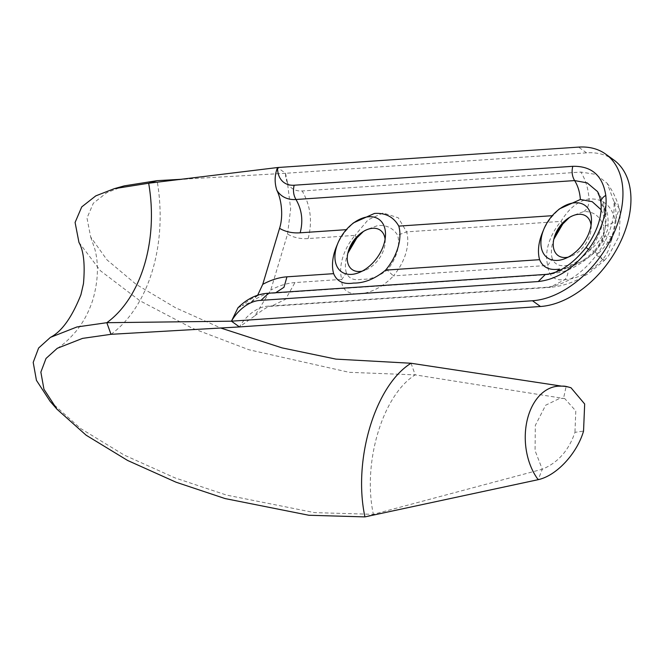 <?xml version="1.0" encoding="UTF-8"?>
<svg xmlns="http://www.w3.org/2000/svg" width="664" height="664" viewBox="0 0 664 664"><rect width="100%" height="100%" fill="white"/><g stroke="black" fill="none" stroke-linecap="round" stroke-linejoin="round"><path stroke-width="0.5" stroke-dasharray="3.32 2.49" d="M363.407 231.47L365.059 230.234L377.783 225.536C386.581 224.855 393.196 228.092 397.628 235.23A33.864 21.862 125.7 0 1 387.178 270.065C378.679 276.564 370.172 279.635 361.656 279.27C353.962 280.748 348.857 278.598 346.342 272.838L341.802 279.395C340.3 300.41 373.085 298.227 393.412 275.892L387.178 270.065M336.432 246.684A42.977 27.739 125.7 0 1 346.849 229.636L353.472 222.872M542.405 232.707A42.977 27.739 125.7 0 1 552.821 215.659L559.437 208.894M257.69 295.165L251.316 301.979L242.161 305.714A44.189 28.519 125.7 0 1 267.816 293.363A44.189 28.519 125.7 0 1 269.684 293.305M237.953 307.839L242.161 305.714M268.596 293.222L275.734 292.733M287.446 182.7L287.371 182.608A32.237 20.808 -54.3 0 1 285.537 173.287L586.569 152.853A85.963 55.485 125.7 0 1 613.702 159.883M287.371 182.608A32.237 20.808 -54.3 0 0 302.186 190.966L580.809 172.059L595.94 174.408L607.211 183.322L613.785 201.15A64.474 41.616 125.7 0 1 596.463 255.125C581.374 274.581 564.624 285.304 546.24 287.296L267.609 306.204A32.237 20.808 -54.3 0 0 239.447 326.929L254.876 315.79L270.746 290.102L287.553 234.068A72.077 46.521 -54.3 0 0 308.162 238.559L355.016 235.38A42.795 27.622 -54.3 0 0 341.802 279.395L294.957 282.573A72.077 46.521 -54.3 0 0 270.746 290.102M287.553 234.068L290.658 208.728L287.454 182.7L285.537 173.287L277.544 167.535M546.24 287.296L549.833 287.379C560.466 286.474 570.608 283.462 580.245 278.349L588.271 273.651L604.323 260.512L602.912 259.25C605.792 261.649 603.642 260.271 596.463 255.125C614.183 239.546 619.96 221.56 613.785 201.15L619.255 208.529L615.312 220.597C611.644 205.458 602.887 198.254 589.051 198.976C578.419 200.702 569.056 208.172 560.98 221.394A42.795 27.622 -54.3 0 0 547.775 265.417C548.647 276.141 554.34 280.897 564.84 279.677C578.053 278.789 590.736 271.974 602.912 259.25C607.012 254.063 609.594 248.568 610.648 242.75L602.057 240.941L595.11 251.996C586.055 260.23 576.891 264.662 567.629 265.293C559.926 266.762 554.822 264.612 552.307 258.852L547.775 265.417L393.412 275.892A42.795 27.622 -54.3 0 0 406.617 231.877L398.284 217.8L383.103 212.953L368.072 219.834L355.016 235.38L356.792 238.002M603.526 236.135L612.49 236.699L610.648 242.75A42.795 27.622 -54.3 0 0 612.49 236.699L615.312 220.597C612.424 223.552 608.49 225.337 603.501 225.968L603.526 236.135A33.864 21.862 125.7 0 1 602.057 240.941M269.708 293.239L546.447 274.456C561.42 272.597 575.904 264.455 589.881 250.029L594.122 251.15C582.876 262.205 571.339 268.181 559.495 269.094M545.368 274.431L548.962 274.514L562.773 271.75C573.962 268.38 584.727 261.633 595.077 251.523L594.122 251.15C603.252 240.368 606.805 229.337 604.779 218.058L601.119 209.733M588.47 249.373C584.942 246.618 585.416 246.842 589.881 250.029C604.622 238.525 609.237 224.142 603.734 206.861L606.788 211.824L604.779 218.058M589.881 250.029A51.576 33.291 -54.3 0 0 603.734 206.861L596.853 191C599.617 193.672 602.929 200.611 606.788 211.824C608.581 216.099 608.365 228.814 607.22 230.765L601.816 243.032L595.077 251.523M603.734 206.861A12.898 8.018 -6.4 0 1 600.97 202.603M285.537 173.287L180.948 179.297M110.996 334.316A139.689 94.114 86.1 0 0 157.094 180.666M124.309 185.862L106.713 192.709L93.325 203.234L87.001 218.041L90.677 237.04L107.004 259.881L136.062 284.292L175.495 307.739L220.722 328.008M411.033 363.249L415.207 374.869C382.597 395.063 362.295 462.742 373.367 514.334L364.934 516.899M78.95 242.401L100.422 270.738L139.93 300.767L192.103 328.149L249 349.77L349.164 372.313L415.207 374.869L563.529 398.433L559.818 398.334L545.659 405.214L535.333 425.383L535.059 450.632L542.289 469.24L538.189 479.674M50.09 401.288L80.718 428.587L124.284 455.114L175.064 477.914L226.557 495.087L314.487 512.616L373.367 514.334L542.289 469.24C557.934 462.717 568.824 450.416 574.958 432.339L583.548 431.085M555.345 385.228L566.035 386.863L563.529 398.433L564.649 398.483L575.788 410.925L574.958 432.339M558.25 386.166A54.282 36.578 -93.9 0 1 563.064 386.307A54.282 36.578 -93.9 0 1 566.035 386.863L570.982 387.743M569.355 217.51L571.032 216.248L583.747 211.559C593.367 211.276 599.949 216.074 603.501 225.968M591.043 225.312A24.178 15.604 125.7 0 1 591.126 228.383A24.178 15.604 125.7 0 1 571.09 256.254A24.178 15.604 125.7 0 1 568.152 257.151M385.078 239.289A24.178 15.604 125.7 0 1 385.161 242.36A24.178 15.604 125.7 0 1 365.117 270.24A24.178 15.604 125.7 0 1 362.179 271.136M562.757 224.025L560.98 221.394L406.617 231.877L397.628 235.23M346.342 272.838A33.864 21.862 125.7 0 1 346.981 255.847A33.864 21.862 125.7 0 1 347.82 253.308L348.368 251.175M552.274 215.692L552.821 215.659M346.309 229.678L346.849 229.636M586.569 152.853L578.576 147.101M267.609 306.204L271.211 306.295L285.553 299.281L294.957 282.573M254.876 315.798C264.147 308.669 269.592 305.506 271.211 306.295L549.833 287.379L564.84 279.677C567.911 275.942 568.841 271.153 567.629 265.293M308.162 238.559C312.586 221.436 310.594 205.574 302.186 190.966M583.747 211.559C587.424 209.21 589.192 205.018 589.051 198.976C588.238 188.377 585.482 179.396 580.809 172.059M272.298 293.297L548.962 274.514L556.639 271.634M552.307 258.852A33.864 21.862 125.7 0 1 552.954 241.862A33.864 21.862 125.7 0 1 553.793 239.331L554.34 237.197M595.11 251.996L602.912 259.25M361.755 232.549L365.059 230.234M251.324 301.979C259.707 296.219 266.048 293.372 270.339 293.43L271.269 293.397M604.323 260.512L608.631 255.64L619.139 236.044L620.292 213.268L619.255 208.529C616.814 199.341 612.797 190.941 607.211 183.322M268.082 293.281L269.003 293.264M172.598 180.317L189.265 178.823M57.262 348.301C62.682 345.222 68.965 339.52 76.111 331.195C83.49 322.14 89.142 311.441 93.076 299.082C98.214 280.432 98.795 263.724 94.803 248.967L90.677 237.04M563.064 386.307L561.254 386.066M564.641 398.483L559.818 398.334M567.728 218.572L571.032 216.248M591.126 228.383L591.45 221.56M571.09 256.254L564.724 258.728M385.161 242.36L385.477 235.546M365.117 270.24L358.759 272.705M569.38 217.493L571.015 216.256"/><path stroke-width="1" d="M351.58 274.381A32.237 20.808 125.7 0 1 337.885 243.173A32.237 20.808 125.7 0 1 350.833 225.162A32.237 20.808 125.7 0 1 368.86 216.763A32.237 20.808 125.7 0 1 385.477 235.546A32.237 20.808 125.7 0 1 358.759 272.705A32.237 20.808 125.7 0 1 351.58 274.381M362.179 271.136A24.178 15.604 125.7 0 1 359.73 271.493A24.178 15.604 125.7 0 1 348.368 251.175A24.178 15.604 125.7 0 1 361.755 232.549A24.178 15.604 125.7 0 1 372.695 228.275A24.178 15.604 125.7 0 1 385.078 239.289M356.792 238.002L347.82 253.324A33.864 21.862 125.7 0 1 356.792 238.002L362.793 231.968M350.833 225.162L353.472 222.872L374.413 213.459C385.46 212.671 393.586 216.896 398.79 226.109A42.977 27.739 125.7 0 1 385.585 270.132C374.977 278.897 364.287 283.213 353.522 283.08C343.529 284.615 336.897 281.478 333.643 273.659A42.977 27.739 125.7 0 1 336.432 246.684L337.885 243.173M556.639 271.634L559.495 269.094C549.501 270.638 542.878 267.501 539.616 259.674A42.977 27.739 125.7 0 1 542.405 232.707L543.849 229.188A32.237 20.808 125.7 0 1 556.797 211.185A32.237 20.808 125.7 0 1 574.833 202.786A32.237 20.808 125.7 0 1 591.45 221.56A32.237 20.808 125.7 0 1 564.724 258.728A32.237 20.808 125.7 0 1 557.544 260.404A32.237 20.808 125.7 0 1 543.849 229.188M275.734 292.733L283.976 287.28L286.956 276.822A72.077 46.521 -54.3 0 0 262.745 284.35L279.561 228.325A72.077 46.521 -54.3 0 0 300.161 232.807L346.849 229.636M262.745 284.35L257.69 295.165M300.161 232.807C303.299 220.821 301.904 209.716 295.978 199.499A44.189 28.519 125.7 0 1 288.483 198.868A44.189 28.519 125.7 0 1 276.822 190.195C274.373 182.492 274.614 174.939 277.544 167.535L578.576 147.101A85.963 55.485 125.7 0 1 605.709 154.131A85.963 55.485 125.7 0 1 611.411 238.401A85.963 55.485 125.7 0 1 532.478 300.75L231.446 321.185L237.953 307.839M180.948 179.297L157.094 180.666L148.661 183.231L277.544 167.535A32.237 20.808 -54.3 0 0 288.724 184.758A32.237 20.808 -54.3 0 0 294.185 185.223L572.816 166.307C591.749 165.934 602.738 175.628 605.784 195.407A64.474 41.616 125.7 0 1 588.47 249.373C573.356 268.845 556.615 279.569 538.238 281.544L260.993 300.36L268.596 293.222M605.709 154.131L613.702 159.883A85.963 55.485 125.7 0 1 619.404 244.153A85.963 55.485 125.7 0 1 540.471 306.502L239.447 326.929L231.446 321.185L106.821 322.696L110.996 334.316L239.447 326.929M276.822 190.195C281.984 200.594 283.246 217.136 279.561 228.325M556.797 211.185L559.437 208.894L580.377 199.474L592.222 201.69L601.119 209.733M538.238 281.544L545.368 274.431C558.98 273.302 572.567 264.313 586.113 247.44C597.334 231.304 602.289 216.356 600.97 202.603L600.97 202.603C599.592 195.731 598.222 191.871 596.853 191L587.125 182.866L574.609 180.583L295.978 199.499C293.447 195.116 292.849 190.36 294.185 185.223M586.113 247.44L588.47 249.373M600.97 202.603A12.898 8.018 -6.4 0 1 605.784 195.407M157.094 180.666L124.309 185.862L114.249 188.676L148.661 183.231A126.791 85.432 -93.9 0 1 106.821 322.696L76.924 326.97L50.414 337.378L38.62 348.019L33.2 362.386L36.437 380.339L50.09 401.288L56.955 409.19L86.129 435.202L127.637 460.476L176.01 482.189L225.079 498.564L308.843 515.256L364.934 516.899C352.733 460.061 375.11 385.485 411.033 363.249L561.254 386.066M220.722 328.008L282.026 347.878L335.992 359.124L411.033 363.249M114.249 188.676L95.782 195.872L81.73 206.911L75.09 222.457L78.95 242.401C83.672 250.718 85.175 264.488 83.456 283.711L80.925 294.733C71.953 317.326 61.785 331.543 50.414 337.378M110.996 334.316L82.519 338.391L57.262 348.301L46.023 358.444L40.861 372.13L43.94 389.228L56.955 409.19M364.934 516.899L538.189 479.674A54.282 36.578 -93.9 0 1 526.901 421.408A54.282 36.578 -93.9 0 1 558.25 386.166C565.288 386.166 563.562 385.676 570.982 387.743L584.669 403.986L583.548 431.085C577.315 452.757 557.162 475.507 538.189 479.674M568.152 257.151A24.178 15.604 125.7 0 1 565.703 257.507A24.178 15.604 125.7 0 1 554.34 237.197A24.178 15.604 125.7 0 1 567.728 218.572A24.178 15.604 125.7 0 1 578.668 214.298A24.178 15.604 125.7 0 1 591.043 225.312M562.757 224.025L553.784 239.347A33.864 21.862 125.7 0 1 562.757 224.025L569.355 217.51M363.407 231.47L356.883 237.895M569.38 217.493L562.856 223.909M398.79 226.109L552.821 215.659M539.616 259.674L385.585 270.132M333.643 273.659L286.956 276.822M260.977 300.41A32.237 20.808 -54.3 0 0 259.616 300.452A32.237 20.808 -54.3 0 0 231.446 321.185M540.471 306.502L532.478 300.75M580.377 199.474C579.813 192.037 577.887 185.737 574.609 180.583C572.069 176.209 571.472 171.445 572.816 166.307M268.082 293.281L266.737 293.339C256.08 294.368 246.435 299.257 237.787 308.005M545.36 274.431L268.596 293.214"/></g></svg>
